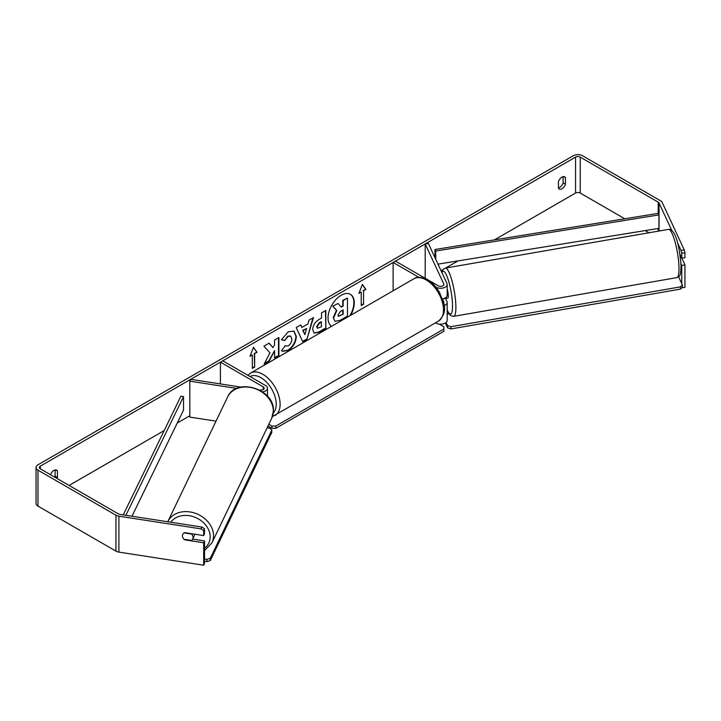 <?xml version="1.0" encoding="UTF-8"?>
<svg xmlns="http://www.w3.org/2000/svg" width="721" height="721" viewBox="0 0 721 721"><rect width="100%" height="100%" fill="white"/><g stroke="black" fill="none" stroke-linecap="round" stroke-linejoin="round"><path stroke-width="1.08" d="M444.1 305.641A6.597 3.812 0 0 0 447.182 302.423A6.597 3.812 0 0 0 446.957 301.432L445.551 298.422M418.973 277.369L393.125 262.444L395.459 261.101L438.242 285.804A3.299 1.902 180 0 0 441.838 286.219A3.299 1.902 180 0 0 443.875 284.453A3.299 1.902 180 0 0 443.766 283.957L425.192 243.932L428.373 243.437L446.957 283.47A6.597 3.812 180 0 1 447.182 284.453A6.597 3.812 180 0 1 443.109 287.976A6.597 3.812 180 0 1 435.908 287.147L435.908 287.174M447.182 284.453L447.182 295.231A6.597 3.812 180 0 1 442.469 298.882M393.125 262.444L393.125 290.77M447.182 302.423L447.182 320.385A6.597 3.812 180 0 1 443.109 323.909A6.597 3.812 180 0 1 435.908 323.08L435.493 322.846M443.667 303.099A3.299 1.902 0 0 0 443.875 302.423A3.299 1.902 0 0 0 443.766 301.928L442.775 299.792M425.192 243.932L425.192 278.261M240.904 387.096L190.686 379.327L189.83 381.166L236.749 388.421M189.83 381.166L189.83 417.099L216.03 421.145M262.606 391.882A6.597 3.812 0 0 0 267.473 388.204A6.597 3.812 0 0 0 265.535 385.51L222.753 360.806L220.419 362.158L220.419 383.923M259.461 389.962L260.011 390.052A3.299 1.902 0 0 0 264.165 388.204A3.299 1.902 0 0 0 263.201 386.862L220.419 362.158M194.481 534.162A5.498 4.407 25.6 0 1 194.499 534.531A5.498 4.407 25.6 0 1 194.138 536.091L192.714 539.056A5.498 4.407 25.6 0 1 191.534 540.453L183.945 539.281A5.498 4.407 25.6 0 1 182.44 535.856A5.498 4.407 25.6 0 1 182.783 534.333M184.053 532.909L191.579 534.072A5.498 4.407 25.6 0 1 193.075 537.496A5.498 4.407 25.6 0 1 192.714 539.056M349.955 315.69A18.557 10.716 120 0 0 350.235 294.24M350.73 315.248A18.557 10.716 120 0 0 350.433 294.348A18.557 10.716 120 0 0 341.159 295.268A18.557 10.716 120 0 0 329.118 311.346A18.557 10.716 120 0 0 331.588 326.298M624.774 218.778L580.225 193.057A3.299 1.902 0 0 0 575.556 193.057L494.453 239.877M458.051 260.894L445.668 268.041M442.928 269.618L441.036 270.717M189.83 415.747L177.276 423.002M164.208 430.545L69.099 485.449M671.756 230.378L659.048 202.989A3.299 1.902 0 0 0 658.192 202.132L580.225 157.124A3.299 1.902 0 0 0 575.556 157.124L40.313 466.136A3.299 1.902 0 0 0 39.349 467.487A3.299 1.902 0 0 0 40.313 468.83L118.289 513.848A3.299 1.902 0 0 0 119.767 514.343L201.88 527.042L204.539 528.754L204.539 533.738L203.683 535.586L203.683 530.593L201.024 528.881L201.88 527.042M270.005 352.893L264.111 364.024L269.23 361.068L274.584 350.685L274.584 357.976L278.901 355.489L278.901 337.518L274.584 340.006L274.584 344.656L273.007 347.594L269.095 343.178L263.913 346.17L270.005 352.893M301.91 327.424L307.939 323.945L309.03 320.124L313.482 317.555L306.903 339.339L302.766 341.718L296.187 327.541L300.783 324.883L301.91 327.424L300.549 325.018M558.442 181.665A5.498 3.172 -60 0 1 564.687 176.834A5.498 3.172 -60 0 1 565.444 177.618L565.444 184.234A5.498 3.172 -60 0 1 561.938 188.785A5.498 3.172 -60 0 1 559.19 189.055A5.498 3.172 -60 0 1 558.442 188.271L558.442 181.665M57.04 478.492A5.498 3.172 120 0 0 57.437 477.527L57.437 470.912A5.498 3.172 120 0 0 56.68 470.128A5.498 3.172 120 0 0 50.515 474.715M249.98 356.318L253.477 347.297L256.982 352.281L254.648 353.623L254.648 367.097L252.314 368.449L252.314 354.975L249.98 356.318M363.564 290.743L365.889 289.391L362.393 284.416L358.896 293.438L361.23 292.086L361.23 305.569L363.564 304.217L363.564 290.743L363.564 304.217M312.698 329.659L312.698 329.605C312.995 325.162 315.221 321.719 319.385 319.277L321.521 318.042L321.521 312.914L325.838 310.427L325.838 328.388L319.169 332.237L314.131 333.138L312.698 329.659M284.759 345.81L288.166 345.954C290.491 344.341 291.726 342.042 291.87 339.059L290.671 336.094L288.166 336.356L284.651 340.564L281.406 339.771L288.292 331.732L294.015 331.11L296.322 336.446C295.943 342.394 293.204 347.089 288.121 350.523L282.407 351.289L281.514 350.586L285.083 346.062M563.11 176.636L563.11 182.882A5.498 3.172 -60 0 1 559.604 187.442A5.498 3.172 -60 0 1 558.442 187.902M684.238 249.908L684.95 252.738L681.76 253.224L681.048 250.394L684.238 249.908L662.238 202.502A6.597 3.812 0 0 0 660.526 200.789L582.559 155.772A6.597 3.812 0 0 0 573.222 155.772L37.988 464.793A6.597 3.812 0 0 0 36.05 467.487A6.597 3.812 0 0 0 37.988 470.182L115.955 515.2A6.597 3.812 0 0 0 118.911 516.182L201.024 528.881M54.706 477.14A5.498 3.172 120 0 0 55.102 476.175L55.102 469.939M649.008 232.766L645.232 230.585M681.048 250.394L677.497 242.743M36.05 467.487L36.05 503.42A6.597 3.812 0 0 0 37.988 506.115L115.955 551.123A6.597 3.812 0 0 0 118.911 552.115L203.683 565.228L204.539 563.389L204.539 540.93L203.683 542.769L203.683 565.228M183.125 538.217A5.498 4.335 24.9 0 1 182.755 534.396A5.498 4.335 24.9 0 1 184.558 532.621L203.683 535.586M203.683 542.769L184.558 539.813A5.498 4.335 24.9 0 1 183.963 539.281M204.539 528.754L203.683 530.593M204.539 540.93L192.696 539.101M681.76 253.224L681.76 258.217L684.95 257.73L684.95 252.738M680.948 263.652L681.76 265.409L681.76 283.632M679.939 254.288L681.76 258.217M681.76 265.409L684.95 264.913L684.95 287.373L681.76 287.868M684.95 264.913L681.841 258.208M565.444 177.618L563.633 176.582M565.444 184.234L563.11 182.882M57.437 470.912L55.625 469.876M57.437 477.527L55.102 476.175M333.237 317.709L335.04 321.341L333.237 317.655L336.446 310.273L332.723 306.146L338.104 303.487L341.249 307.128L343.142 306.037L343.142 300.585L347.459 298.088L347.459 316.095L340.087 320.349L334.968 321.305M338.104 303.487L332.723 306.146M340.988 306.831L342.754 305.812L342.754 300.36L347.459 298.088M333.625 317.934L336.833 310.499L333.12 306.371M253.395 347.504L256.982 352.281M256.586 352.055L254.648 353.623M254.261 353.398L254.648 367.097M252.314 367.998L254.261 366.872M250.205 355.741L252.314 354.975M363.168 303.992L361.23 305.118M359.121 292.861L361.23 292.086M363.168 290.518L365.889 289.391M365.502 289.166L362.312 284.624M312.932 317.871L306.903 339.339M306.506 339.113L302.604 341.366M306.614 328.56L302.757 330.335L304.866 334.643L306.614 328.56L303.144 330.56L304.866 334.643M325.441 310.643L325.838 328.388M325.441 328.163L318.781 332.011L313.941 333.012M321.521 321.945L319.475 323.125L317.006 326.883L317.528 328.253L321.521 326.694L321.133 321.719L319.088 322.9L316.618 326.658L317.357 328.109M268.969 343.25L273.007 347.594M274.584 357.526L278.901 355.489M278.504 355.264L278.504 337.743M264.454 363.375L268.843 360.842L274.584 350.685M293.817 331.002L295.934 336.22C295.556 342.169 292.816 346.864 287.724 350.298L282.208 351.163M290.473 335.995L287.769 336.13L284.651 340.564M284.263 340.339L281.46 339.654M337.969 315.059L338.437 316.285L343.142 314.266L343.142 309.94L340.285 311.589L337.969 315.059M338.266 316.14L343.142 314.266M342.754 314.041L342.754 310.165M439.269 324.126L443.884 326.784L443.884 329.037L275.846 426.048L275.846 428.292L271.952 428.292L271.952 426.048L268.843 424.254M271.952 428.292L267.996 426.012M443.884 329.037L443.884 331.281L275.846 428.292M271.952 426.048L275.846 426.048M206.945 559.352L206.927 561.632L210.298 560.559L271.79 432.375L271.808 430.095L210.316 558.279L206.945 559.352L204.539 558.982M204.539 561.262L206.927 561.632M271.808 430.095L269.861 428.202L267.149 427.778M210.298 560.559L210.316 558.279M680.408 257.676L681.426 257.496M447.182 289.283A5.498 1.091 80.2 0 1 448.3 295.745A5.498 1.091 80.2 0 1 447.822 298.097L446.227 298.377A5.498 1.091 80.2 0 1 446.047 298.332M446.227 298.377A5.498 1.091 80.2 0 0 446.389 298.278L442.667 298.918M447.182 314.077L449.021 313.761M678.596 276.801L682.345 284.885L682.399 287.12L680.462 289.112L450.967 328.929L447.597 327.857L447.543 325.613L446.092 322.485M447.597 327.857L445.353 323.017M680.462 289.112L680.399 286.877L450.913 326.694L450.967 328.929M680.399 286.877L682.345 284.885M447.543 325.613L450.913 326.694M658.192 202.132L658.192 213.362L434.988 249.502L434.988 257.685M658.192 213.362L658.94 214.894L435.736 251.034L435.736 259.29M435.736 251.034L434.988 249.502M658.94 214.894L658.94 228.368L437.989 264.138M123.246 514.875L180.881 396.208L183.531 396.64L183.531 410.114L131.988 516.227M125.896 515.29L183.531 396.64M435.908 322.602L435.908 323.08M443.766 301.928L443.766 302.91M443.766 283.957L443.766 284.948M263.201 386.862L263.201 389.556M167.822 521.634L227.602 397.019A24.478 19.611 25.6 0 1 254.062 388.304A24.478 19.611 25.6 0 1 273.322 411.258A24.478 19.611 25.6 0 1 271.745 418.189L211.965 542.814A24.478 19.611 -154.4 0 0 213.542 535.883A24.478 19.611 -154.4 0 0 194.273 512.928A24.478 19.611 -154.4 0 0 167.822 521.634L167.759 521.77M170.814 522.238A21.729 17.412 25.6 0 1 194.49 517.065A21.729 17.412 25.6 0 1 210.171 536.956A21.729 17.412 25.6 0 1 204.539 548.293M575.556 157.124L575.556 193.057M40.313 466.136L40.313 468.83M118.911 516.182L118.911 552.115M580.225 157.124L580.225 193.057M658.192 228.494L658.192 231.171M659.048 202.989L659.048 231.026M37.988 470.182L37.988 506.115M115.955 515.2L115.955 551.123M438.422 321.151A24.478 14.132 -120 0 0 442.18 301.531A24.478 14.132 -120 0 0 426.183 279.964A24.478 14.132 -120 0 0 413.944 278.748C416.711 276.549 421.244 276.909 427.562 279.829C432.267 282.632 436.232 286.814 439.477 292.384L443.496 302.342C445.984 309.606 444.289 315.879 438.422 321.151L272.439 416.531M413.944 278.748L250.575 373.072A24.478 14.132 60 0 1 262.814 374.28A24.478 14.132 60 0 1 278.802 395.856A24.478 14.132 60 0 1 275.052 415.476M273.268 413.025A21.729 12.545 -120 0 0 274.575 395.279A21.729 12.545 -120 0 0 260.867 377.651A21.729 12.545 -120 0 0 250.034 376.56M678.984 267.158A24.478 4.858 -99.8 0 0 675.036 241.895A24.478 4.858 -99.8 0 0 668.466 229.386C676.415 228.674 679.885 250.584 681.021 265.553C680.714 277.17 679.723 275.927 676.839 277.63A24.478 4.858 -99.8 0 0 678.984 267.158M668.466 229.386L445.353 268.095A24.478 4.858 80.2 0 1 451.923 280.604A24.478 4.858 80.2 0 1 455.87 305.866A24.478 4.858 80.2 0 1 453.716 316.339L676.839 277.63M447.182 309.976A21.729 4.308 -99.8 0 0 452.509 304.794A21.729 4.308 -99.8 0 0 448.092 279.36A21.729 4.308 -99.8 0 0 441.964 272.727M267.473 396.208L267.473 388.204M211.965 542.814L204.539 550.565M271.745 418.189L273.412 410.871C274.845 388.961 236.001 376.84 227.602 397.019M250.575 373.072L247.889 375.326M445.353 268.095L443.045 269.483L441.757 272.259M447.182 310.3L449.201 314.014L451.085 315.807L453.716 316.339"/></g></svg>

